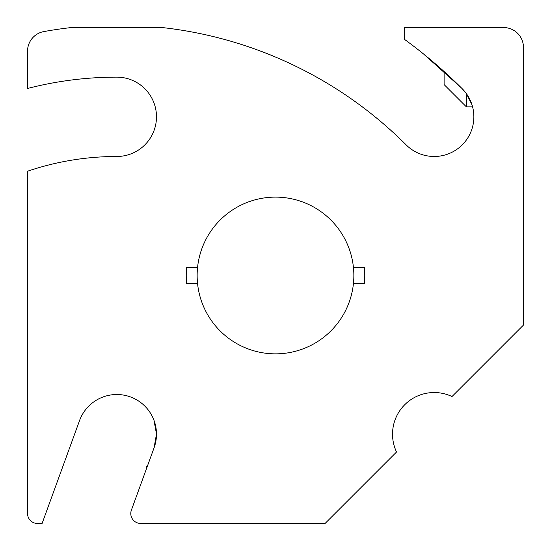 <?xml version="1.0" encoding="UTF-8"?>
<svg xmlns="http://www.w3.org/2000/svg" width="551" height="551" viewBox="0 0 551 551"><rect width="100%" height="100%" fill="white"/><g stroke="black" fill="none" stroke-linecap="round" stroke-linejoin="round"><path stroke-width="0.83" d="M472.6 106.894L466.422 106.894L466.422 93.684L472 104.814L466.422 93.684L462.812 89.345M461.462 87.981L423.609 54.039L444.106 71.534L444.106 84.578L466.422 106.894M462.241 88.759A39.672 39.672 0 0 1 462.241 144.865A39.672 39.672 0 0 1 406.135 144.865A409.166 409.166 0 0 0 162.221 27.55L71.403 27.55A409.166 409.166 0 0 0 43.846 31.579A19.836 19.836 0 0 0 27.55 51.098L27.55 88.477A357.048 357.048 0 0 1 116.812 77.14A39.672 39.672 0 0 1 156.484 116.812A39.672 39.672 0 0 1 116.812 156.484A277.704 277.704 0 0 0 27.55 171.223L27.55 513.532A9.918 9.918 0 0 0 37.468 523.45L42.103 523.45L79.53 420.62A39.672 39.672 0 0 1 130.38 396.906A39.672 39.672 0 0 1 154.094 447.756L131.386 510.136A9.918 9.918 0 0 0 140.705 523.45L325.09 523.45L396.534 452.006A41.656 41.656 0 0 1 452.006 396.534L523.45 325.09L523.45 47.386A19.836 19.836 0 0 0 503.614 27.55L404.434 27.55L404.434 39.328A488.51 488.51 0 0 1 462.241 88.759L466.422 93.684M147.716 465.271L146.566 466.422L147.296 466.422M197.547 283.434L186.589 283.434A89.262 89.262 0 0 1 186.589 267.566L197.547 267.566A78.352 78.352 0 0 0 275.5 353.852A78.352 78.352 0 0 0 353.453 267.566L364.411 267.566A89.262 89.262 0 0 1 364.411 283.434L353.453 283.434M197.547 267.566A78.352 78.352 0 0 1 353.453 267.566M154.094 447.756L155.279 443.879L156.484 434.188L155.279 424.497L153.991 420.337L156.484 434.009L154.094 447.756M151.828 415.544L151.525 414.979M146.566 468.433L146.566 466.422"/></g></svg>
